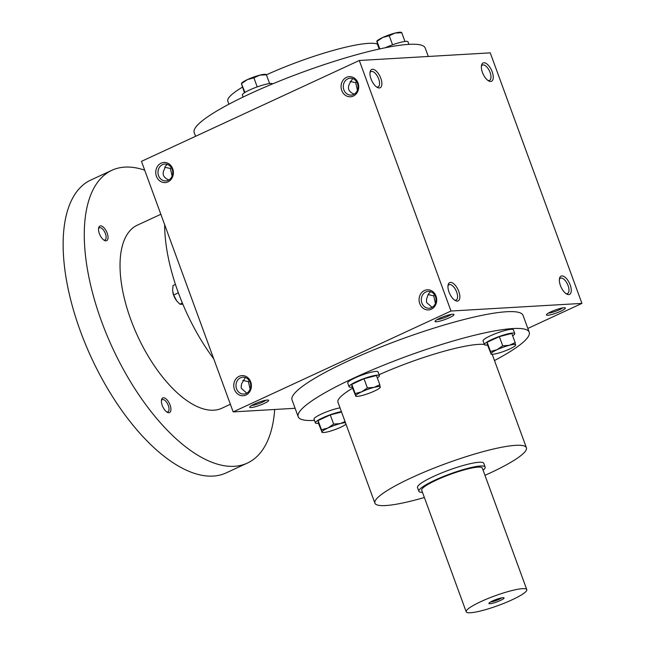 <?xml version="1.0" encoding="UTF-8"?>
<svg xmlns="http://www.w3.org/2000/svg" width="645" height="645" viewBox="0 0 645 645"><rect width="100%" height="100%" fill="white"/><g stroke="black" fill="none" stroke-linecap="round" stroke-linejoin="round"><path stroke-width="0.97" d="M250.107 389.193L248.398 381.622L249.212 380.574M248.398 381.622L242.81 380.421M246.801 393.152L241.44 388.492L241.117 387.129L241.585 383.807L245.342 377.527M454.54 300.086A8.441 3.878 65.2 0 0 455.459 300.207A8.441 3.878 65.2 0 0 456.144 300.038A8.441 3.878 65.2 0 0 456.112 290.75A8.441 3.878 65.2 0 0 449.041 284.711A8.441 3.878 65.2 0 0 447.977 285.904M236.554 388.774A8.441 7.385 86.7 0 1 242.875 377.196A8.441 7.385 86.7 0 1 250.736 385.194A8.441 7.385 86.7 0 1 243.85 394.055A8.441 7.385 86.7 0 1 236.554 388.774M436.979 319.63A8.441 1.338 159.9 0 0 437.133 319.622A8.441 1.338 159.9 0 0 444.558 317.663A8.441 1.338 159.9 0 0 451.298 314.389M432.118 307.342L426.756 302.682L426.434 301.32L426.595 298.949L428.264 294.185L430.658 291.717M436.367 321.75A10.078 1.596 159.9 0 0 448.017 318.308A10.078 1.596 159.9 0 0 453.757 314.325A10.078 1.596 159.9 0 0 443.954 316.493A10.078 1.596 159.9 0 0 435.069 321.17A10.078 1.596 159.9 0 0 436.367 321.75M435.415 303.384L433.714 295.813L434.528 294.765M433.714 295.813L428.119 294.604M167.345 164.386L165.297 166.168L164.604 168.821C161.75 173.819 163.104 177.512 168.659 179.891L168.805 180.011M171.207 167.426L170.393 168.482L172.102 176.053M164.806 167.273L170.393 168.482M352.654 78.577L349.921 83.003C347.066 88.01 348.421 91.695 353.976 94.081L354.121 94.202M547.774 315.26A10.078 1.596 159.9 0 0 559.417 311.817A10.078 1.596 159.9 0 0 565.157 307.834A10.078 1.596 159.9 0 0 555.353 309.995A10.078 1.596 159.9 0 0 546.468 314.679A10.078 1.596 159.9 0 0 547.774 315.26M548.379 313.139A8.441 1.338 159.9 0 0 548.54 313.131A8.441 1.338 159.9 0 0 555.958 311.172A8.441 1.338 159.9 0 0 562.706 307.899M421.87 302.965A8.441 7.385 86.7 0 1 428.183 291.387A8.441 7.385 86.7 0 1 436.044 299.385A8.441 7.385 86.7 0 1 429.167 308.245A8.441 7.385 86.7 0 1 421.87 302.965M419.758 303.626A10.078 8.812 86.7 0 1 428.981 289.879A10.078 8.812 86.7 0 1 434.907 306.077A10.078 8.812 86.7 0 1 419.758 303.626M234.441 389.435A10.078 8.812 86.7 0 1 243.673 375.696A10.078 8.812 86.7 0 1 249.599 391.886A10.078 8.812 86.7 0 1 234.441 389.435M358.015 82.955A10.078 8.812 -93.3 0 0 342.858 80.504A10.078 8.812 -93.3 0 0 348.784 96.694A10.078 8.812 -93.3 0 0 358.015 82.955M357.483 83.519A8.441 7.385 -93.3 0 0 350.187 78.239A8.441 7.385 -93.3 0 0 343.309 87.099A8.441 7.385 -93.3 0 0 351.17 95.097A8.441 7.385 -93.3 0 0 357.483 83.519M172.699 168.764A10.078 8.812 -93.3 0 0 157.541 166.313A10.078 8.812 -93.3 0 0 163.467 182.503A10.078 8.812 -93.3 0 0 172.699 168.764M172.175 169.329A8.441 7.385 -93.3 0 0 164.87 164.048A8.441 7.385 -93.3 0 0 157.993 172.908A8.441 7.385 -93.3 0 0 165.854 180.914A8.441 7.385 -93.3 0 0 172.175 169.329M356.524 81.617L355.709 82.673L357.419 90.244M350.122 81.464L355.709 82.673M359.297 60.493L490.248 52.858L581.927 303.4L450.984 311.027L359.297 60.493L141.473 161.355L233.159 411.897L450.984 311.027M251.058 407.559A10.078 1.596 159.9 0 0 262.7 404.125A10.078 1.596 159.9 0 0 268.441 400.142A10.078 1.596 159.9 0 0 258.637 402.303A10.078 1.596 159.9 0 0 249.752 406.979A10.078 1.596 159.9 0 0 251.058 407.559M314.478 420.395A122.993 19.455 -20.1 0 1 298.2 416.743L292.04 399.916A122.993 19.455 -20.1 0 1 373.399 350.025A122.993 19.455 -20.1 0 1 506.704 311.728A122.993 19.455 -20.1 0 1 523.047 315.381L529.206 332.207A122.993 19.455 -20.1 0 1 494.489 360.547M295.104 408.285L233.159 411.897M527.828 328.45L581.927 303.4M568.737 294.62A10.078 4.628 65.2 0 0 568.68 281.704A10.078 4.628 65.2 0 0 559.521 278.447A10.078 4.628 65.2 0 0 566.77 294.112A10.078 4.628 65.2 0 0 568.737 294.62M483.895 62.775A10.078 4.628 -114.8 0 1 492.74 73.538A10.078 4.628 -114.8 0 1 488.773 80.964A10.078 4.628 -114.8 0 1 481.517 65.298A10.078 4.628 -114.8 0 1 483.895 62.775M457.329 301.11A10.078 4.628 65.2 0 0 457.273 288.194A10.078 4.628 65.2 0 0 448.114 284.937A10.078 4.628 65.2 0 0 455.37 300.602A10.078 4.628 65.2 0 0 457.329 301.11M372.488 69.273A10.078 4.628 -114.8 0 1 381.34 80.028A10.078 4.628 -114.8 0 1 377.373 87.454A10.078 4.628 -114.8 0 1 370.117 71.789A10.078 4.628 -114.8 0 1 372.488 69.273M195.572 136.305L194.193 132.548A122.993 19.455 -20.1 0 1 275.56 82.665A122.993 19.455 -20.1 0 1 408.857 44.368A122.993 19.455 -20.1 0 1 425.208 48.012L428.304 56.47M266.417 74.828A80.649 12.755 -20.1 0 1 368.569 43.344A80.649 12.755 -20.1 0 1 377.381 44.078M228.911 104.208L227.806 101.168A80.649 12.755 -20.1 0 1 242.399 87.172M424.37 497.505A80.649 12.755 -20.1 0 1 374.906 503.156A80.649 12.755 -20.1 0 1 428.264 470.439A80.649 12.755 -20.1 0 1 515.669 445.332A80.649 12.755 -20.1 0 1 526.393 447.719A80.649 12.755 -20.1 0 1 484.959 475.333M379.067 374.721A80.649 12.755 -20.1 0 1 478.727 344.365A80.649 12.755 -20.1 0 1 484.379 344.414M374.906 503.156L337.956 402.19A80.649 12.755 -20.1 0 1 352.549 388.193M418.879 491.305L417.509 487.564A35.29 5.579 -20.1 0 1 440.849 473.253A35.29 5.579 -20.1 0 1 479.098 462.263A35.29 5.579 -20.1 0 1 483.782 463.312L485.153 467.053A35.29 5.579 159.9 0 0 450.097 473.938A35.29 5.579 159.9 0 0 418.879 491.305A35.29 5.579 159.9 0 0 422.499 492.385M298.2 416.743A122.993 19.455 -20.1 0 1 379.558 366.852A122.993 19.455 -20.1 0 1 512.864 328.555A122.993 19.455 -20.1 0 1 529.206 332.207M369.972 72.756A8.441 3.878 -114.8 0 1 371.044 71.571A8.441 3.878 -114.8 0 1 371.73 71.401A8.441 3.878 -114.8 0 1 378.413 78.295A8.441 3.878 -114.8 0 1 378.139 86.89A8.441 3.878 -114.8 0 1 376.543 86.938M481.38 66.266A8.441 3.878 -114.8 0 1 482.444 65.072A8.441 3.878 -114.8 0 1 483.129 64.911A8.441 3.878 -114.8 0 1 489.813 71.805A8.441 3.878 -114.8 0 1 489.547 80.399A8.441 3.878 -114.8 0 1 487.943 80.448M565.947 293.588A8.441 3.878 65.2 0 0 566.858 293.717A8.441 3.878 65.2 0 0 567.544 293.548A8.441 3.878 65.2 0 0 567.511 284.252A8.441 3.878 65.2 0 0 560.449 278.221A8.441 3.878 65.2 0 0 559.376 279.406M251.663 405.439A8.441 1.338 159.9 0 0 251.824 405.431A8.441 1.338 159.9 0 0 259.242 403.48A8.441 1.338 159.9 0 0 265.99 400.198M213.769 358.926A127.025 58.308 -114.8 0 1 164.628 224.637M230.37 404.286L222.001 408.164A100.814 46.271 -114.8 0 1 137.643 336.126A100.814 46.271 -114.8 0 1 137.272 225.202L160.839 214.285M274.697 409.47A161.306 74.038 -114.8 0 1 247.414 463.062A161.306 74.038 -114.8 0 1 112.456 347.792A161.306 74.038 -114.8 0 1 111.859 170.304A161.306 74.038 -114.8 0 1 124.904 167.111A161.306 74.038 -114.8 0 1 144.706 170.191M163.435 397.755A8.062 3.701 -114.8 0 1 170.506 406.366A8.062 3.701 -114.8 0 1 167.337 412.308A8.062 3.701 -114.8 0 1 161.532 399.771A8.062 3.701 -114.8 0 1 163.435 397.755M100.539 225.887A8.062 3.701 -114.8 0 1 107.61 234.498A8.062 3.701 -114.8 0 1 104.442 240.44A8.062 3.701 -114.8 0 1 98.637 227.903A8.062 3.701 -114.8 0 1 100.539 225.887M247.414 463.062L226.282 472.841A161.306 74.038 -114.8 0 1 91.316 357.58A161.306 74.038 -114.8 0 1 90.727 180.092L111.859 170.304M98.524 228.709A6.7 3.072 -114.8 0 1 99.362 227.798A6.7 3.072 -114.8 0 1 99.902 227.661A6.7 3.072 -114.8 0 1 105.208 233.135A6.7 3.072 -114.8 0 1 104.99 239.956A6.7 3.072 -114.8 0 1 103.748 239.996M161.419 400.577A6.7 3.072 -114.8 0 1 162.258 399.666A6.7 3.072 -114.8 0 1 162.798 399.529A6.7 3.072 -114.8 0 1 168.103 405.004A6.7 3.072 -114.8 0 1 167.885 411.824A6.7 3.072 -114.8 0 1 166.644 411.873M176.899 301.126A10.078 4.628 -114.8 0 1 176.69 300.86L179.882 304.206L182.366 303.061M176.714 300.884L173.642 295.023L178.367 292.838M176.69 300.86A10.078 4.628 -114.8 0 1 176.037 299.949A10.078 4.628 -114.8 0 1 172.908 292.685A10.078 4.628 -114.8 0 1 172.86 292.435M173.642 295.023L172.618 290.605L173.037 285.509L175.432 284.405M179.882 304.206L182.89 304.303M244.971 92.437L241.424 83.64L244.447 92.775M241.448 83.326L241.73 83.011A13.11 2.072 -20.1 0 1 247.398 79.593L241.424 83.64M266.079 74.796L259.725 75.167L253.896 77.852L247.398 79.593A13.11 2.072 -20.1 0 1 259.725 75.167A13.11 2.072 -20.1 0 1 265.377 74.352L266.143 74.465M243.1 97.056L242.367 95.049A16.133 2.548 -20.1 0 1 253.042 88.502A16.133 2.548 -20.1 0 1 270.521 83.479A16.133 2.548 -20.1 0 1 272.625 83.874M269.61 83.568L266.353 74.659M257.21 86.898L253.896 77.852M379.792 48.907L377.043 41.401L377.293 43.852L379.195 49.036M376.793 41.224L377.075 40.901A13.11 2.072 -20.1 0 1 382.743 37.491L376.769 41.538M401.424 32.693L395.071 33.064L389.241 35.749L382.743 37.491A13.11 2.072 -20.1 0 1 395.071 33.064A13.11 2.072 -20.1 0 1 400.722 32.25L401.488 32.363M385.283 47.746A16.133 2.548 -20.1 0 1 405.866 41.377A16.133 2.548 -20.1 0 1 408.011 41.861L408.93 44.36M404.955 41.465L401.698 32.556M392.555 44.795L389.241 35.749M341.552 412.01L330.288 414.904L318.09 420.548L318.34 423.007L321.976 432.061A13.11 2.072 159.9 0 0 322.677 432.505A13.11 2.072 159.9 0 0 328.329 431.69A13.11 2.072 159.9 0 0 340.657 427.272A13.11 2.072 159.9 0 0 346.002 424.168M345.478 422.733A13.11 2.072 159.9 0 0 340.278 423.588A13.11 2.072 159.9 0 0 327.95 428.006A13.11 2.072 159.9 0 0 321.976 432.061L321.452 429.747L327.95 428.006L333.65 424.096L340.278 423.588L345.051 421.564M340.036 407.858A16.133 2.548 159.9 0 0 323.048 413.308A16.133 2.548 159.9 0 0 314.026 419.161L315.389 422.902A16.133 2.548 159.9 0 0 318.445 423.297M341.399 411.599A16.133 2.548 159.9 0 0 324.419 417.049A16.133 2.548 159.9 0 0 315.389 422.902M318.09 420.548L321.452 429.747M330.288 414.904L333.65 424.096M379.816 384.726L376.454 375.527L364.006 378.72L351.799 384.372L352.049 386.823L355.693 395.877A13.11 2.072 159.9 0 0 356.387 396.328A13.11 2.072 159.9 0 0 362.038 395.514A13.11 2.072 159.9 0 0 374.366 391.088A13.11 2.072 159.9 0 0 380.042 387.669A13.11 2.072 159.9 0 0 380.34 387.032A13.11 2.072 159.9 0 0 373.995 387.403A13.11 2.072 159.9 0 0 361.668 391.829A13.11 2.072 159.9 0 0 355.693 395.877L355.169 393.571L361.668 391.829L367.368 387.919L373.995 387.403L379.816 384.726L380.074 387.177M377.325 377.906A16.133 2.548 159.9 0 0 379.405 375.632L378.034 371.891A16.133 2.548 159.9 0 0 375.89 371.415A16.133 2.548 159.9 0 0 358.41 376.438A16.133 2.548 159.9 0 0 347.736 382.977L349.106 386.718A16.133 2.548 159.9 0 0 352.162 387.113M379.405 375.632A16.133 2.548 159.9 0 0 377.261 375.156A16.133 2.548 159.9 0 0 359.773 380.179A16.133 2.548 159.9 0 0 349.106 386.718M351.799 384.372L355.169 393.571M364.006 378.72L367.368 387.919M515.162 342.624L511.799 333.425L499.343 336.617L487.144 342.269L487.394 344.72L491.038 353.774A13.11 2.072 159.9 0 0 491.732 354.226A13.11 2.072 159.9 0 0 497.384 353.404A13.11 2.072 159.9 0 0 509.711 348.985A13.11 2.072 159.9 0 0 515.387 345.567A13.11 2.072 159.9 0 0 515.686 344.93A13.11 2.072 159.9 0 0 509.332 345.301A13.11 2.072 159.9 0 0 497.013 349.727A13.11 2.072 159.9 0 0 491.038 353.774L490.514 351.469L497.013 349.727L502.713 345.817L509.332 345.301L515.162 342.624L515.419 345.075M512.67 335.803A16.133 2.548 159.9 0 0 514.75 333.53L513.38 329.788A16.133 2.548 159.9 0 0 511.235 329.313A16.133 2.548 159.9 0 0 493.756 334.336A16.133 2.548 159.9 0 0 483.081 340.874L484.451 344.615A16.133 2.548 159.9 0 0 487.507 345.011M514.75 333.53A16.133 2.548 159.9 0 0 512.606 333.054A16.133 2.548 159.9 0 0 495.118 338.077A16.133 2.548 159.9 0 0 484.451 344.615M487.144 342.269L490.514 351.469M499.343 336.617L502.713 345.817M490.603 601.946A6.7 1.056 159.9 0 0 490.627 601.946A6.7 1.056 159.9 0 0 496.408 600.431A6.7 1.056 159.9 0 0 501.786 597.851M483.089 470.213A35.29 5.579 159.9 0 0 485.153 467.053M526.788 589.619L482.315 468.093A32.258 5.104 159.9 0 0 450.266 474.381A32.258 5.104 159.9 0 0 421.717 490.265L466.19 611.791A32.258 5.104 159.9 0 0 470.479 612.75A32.258 5.104 159.9 0 0 505.446 602.704A32.258 5.104 159.9 0 0 526.788 589.619A32.258 5.104 159.9 0 0 494.739 595.916A32.258 5.104 159.9 0 0 466.19 611.791M489.99 603.72A8.062 1.274 159.9 0 0 499.303 600.963A8.062 1.274 159.9 0 0 503.898 597.778A8.062 1.274 159.9 0 0 496.053 599.511A8.062 1.274 159.9 0 0 488.942 603.252A8.062 1.274 159.9 0 0 489.99 603.72M492.183 354.258L526.393 447.719M322.677 432.505L321.911 432.392M356.387 396.328L355.621 396.207M491.732 354.226L490.966 354.105"/></g></svg>

